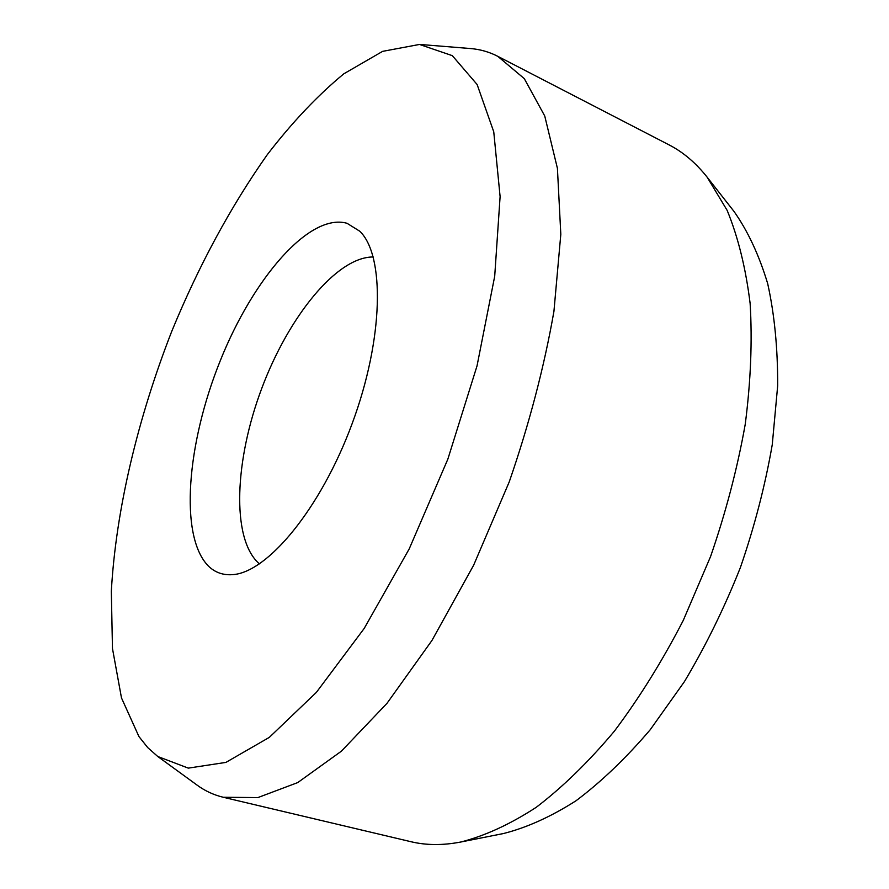 <?xml version="1.0" encoding="UTF-8"?>
<svg xmlns="http://www.w3.org/2000/svg" width="889" height="889" viewBox="0 0 889 889"><rect width="100%" height="100%" fill="white"/><g stroke="black" fill="none" stroke-linecap="round" stroke-linejoin="round"><path stroke-width="1.33" d="M259.499 563.893L258.31 562.87C231.24 537.601 234.807 459.857 261.744 388.415C288.458 316.906 336.675 256.777 373.247 256.977M347.01 223.283L359.734 231.196C384.981 255.243 383.748 338.665 352.122 423.686C320.707 508.786 267.278 572.86 232.462 574.65C222.861 575.327 214.76 572.383 208.159 565.815C179.011 535.811 187.023 442.989 220.205 360.867C253.043 278.613 309.316 212.582 347.01 223.283M419.497 44.45L382.614 51.362L343.821 73.809C317.64 95.412 292.125 122.371 267.278 154.675C230.607 206.737 198.803 265.544 171.844 331.097C137.839 418.152 115.881 509.886 111.325 591.285L112.47 648.503L121.482 697.921L138.94 736.559L147.741 747.616L157.775 756.506L188.301 768.129L225.917 762.395L269.323 737.37L316.395 692.353L364.19 628.445L409.196 548.935L447.845 459.157L477.037 365.868L494.706 276.235L500.107 196.613L493.751 131.794L477.126 84.522L452.323 55.663L419.497 44.45M421.597 44.583L470.314 48.528C479.949 49.284 489.094 51.873 497.773 56.318L524.288 78.632L544.746 116.003L557.414 168.321L560.815 234.296L553.936 311.328C544.179 367.024 529.277 423.875 509.23 481.905L473.626 565.237L431.976 640.424L386.993 703.332L341.42 751.161L297.726 782.587L257.843 797.6L223.195 797.255C213.727 794.955 205.081 790.966 197.291 785.265L157.775 756.506M497.773 56.318L669.05 144.874C683.085 152.075 695.798 162.854 707.166 177.2L727.158 210.382C738.092 237.041 745.749 268.056 750.127 303.449C752.394 340.998 750.772 381.281 745.238 424.275C737.426 468.192 725.869 512.264 710.578 556.525L683.252 620.433C662.261 661.094 639.28 698.032 614.31 731.258C588.674 761.784 562.67 787.132 536.267 807.29C510.119 824.292 484.961 835.871 460.791 842.016C442.822 845.483 426.164 845.372 410.818 841.683L223.195 797.255M707.166 177.2L734.036 211.471C747.905 231.184 759.128 255.243 767.696 283.658C774.486 314.395 777.808 348.432 777.675 385.759L772.263 444.622C765.173 485.516 754.55 526.488 740.381 567.56C724.357 607.954 705.71 645.959 684.441 681.596L650.192 729.769C625.967 758.173 601.264 781.82 576.094 800.711C551.069 816.68 526.877 827.615 503.507 833.526L460.791 842.016"/></g></svg>
